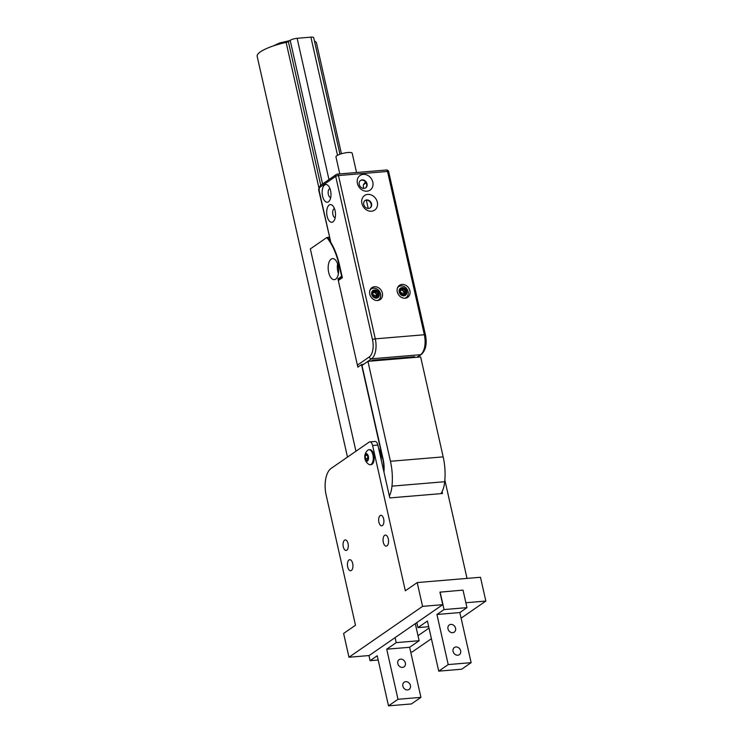 <?xml version="1.0" encoding="UTF-8"?>
<svg xmlns="http://www.w3.org/2000/svg" width="743" height="743" viewBox="0 0 743 743"><rect width="100%" height="100%" fill="white"/><g stroke="black" fill="none" stroke-linecap="round" stroke-linejoin="round"><path stroke-width="1.11" d="M417.204 582.568L405.334 590.778L372.605 445.521A5.285 2.6 -94.8 0 0 369.791 441.89A5.285 2.6 -94.8 0 0 369.104 442.15L331.118 468.406A21.138 10.402 -94.8 0 0 326.14 495.005L355.488 625.244L343.619 633.445L348.978 657.239L369.15 655.549L442.744 604.672L422.572 606.362L417.204 582.568L480.48 577.274L485.838 601.068L465.87 602.74M348.978 657.239L422.572 606.362M410.721 652.075L412.244 651.945L431.414 638.701M418.012 635.702L429.017 628.095M461.115 618.167L485.838 601.068M440.097 592.032L444.054 609.557L466.976 607.644L463.019 590.109L439.921 592.152L442.744 604.672M369.791 441.89L375.057 441.453A5.285 2.6 85.2 0 1 377.871 445.076L389.787 497.921L442.512 493.51L442.094 491.662M467.013 578.407L444.853 480.071M348.049 543.542A5.285 2.6 -94.8 0 0 345.235 539.92A5.285 2.6 -94.8 0 0 343.08 545.399A5.285 2.6 -94.8 0 0 346.117 550.452A5.285 2.6 -94.8 0 0 348.049 543.542M383.657 518.92A5.285 2.6 -94.8 0 0 380.843 515.298A5.285 2.6 -94.8 0 0 378.689 520.778A5.285 2.6 -94.8 0 0 381.726 525.83A5.285 2.6 -94.8 0 0 383.657 518.92M352.684 563.5A5.545 2.731 -94.8 0 0 349.73 559.693A5.545 2.731 -94.8 0 0 347.473 565.451A5.545 2.731 -94.8 0 0 350.65 570.745A5.545 2.731 -94.8 0 0 352.684 563.5M388.292 538.879A5.545 2.731 -94.8 0 0 385.338 535.071A5.545 2.731 -94.8 0 0 383.082 540.83A5.545 2.731 -94.8 0 0 386.258 546.133A5.545 2.731 -94.8 0 0 388.292 538.879M314.456 41.079A30.389 7.198 -12.7 0 1 316.453 42.945L341.427 153.764M347.483 457.094L257.162 56.301A30.389 7.198 -12.7 0 1 286.129 42.407A2.647 0.622 167.3 0 0 288.358 41.58L290.179 40.326A5.285 1.254 -12.7 0 1 297.135 38.302L310.89 37.15A5.285 1.254 -12.7 0 1 313.676 37.633L339.96 154.247M329.372 237.277L327.663 237.426A52.846 26.005 85.2 0 1 330.189 240.881M362.398 365.175L362.222 364.414L363.671 364.293M362.222 364.414L361.525 364.618L382.859 459.285A20.609 10.142 -94.8 0 1 383.75 471.155M381.28 460.196A10.569 5.201 -94.8 0 0 380.787 454.93L380.221 452.431A10.569 5.201 -94.8 0 0 378.531 447.992M335.678 279.145A10.569 5.201 -94.8 0 0 338.436 267.257A10.569 5.201 -94.8 0 0 332.539 258.601A10.569 5.201 -94.8 0 0 328.239 269.56A10.569 5.201 -94.8 0 0 334.304 279.665A10.569 5.201 -94.8 0 0 335.678 279.145M342.198 277.018L338.669 279.461L337.954 278.876L357.847 367.163L361.525 364.618M337.954 278.876L341.631 276.34L339.124 265.195A52.316 25.745 -94.8 0 0 326.79 237.537L329.363 237.203M355.943 451.242L310.342 248.905L326.79 237.537M337.601 263.83A10.569 5.201 -94.8 0 0 338.418 273.656M379.645 450.416A10.569 5.201 -94.8 0 0 379.441 452.032M440.961 493.64A23.256 11.442 -94.8 0 0 444.704 481.724A39.639 19.504 -94.8 0 0 443.172 456.871L420.649 356.946L367.924 361.349L361.99 365.454L383.1 459.118A21.138 10.402 85.2 0 1 383.955 472.037M389.369 496.073A23.256 11.442 -94.8 0 0 391.979 486.136A39.639 19.504 -94.8 0 0 390.446 461.282L367.924 361.349M338.669 279.461L339.997 279.349M373.608 292.566L376.042 291.423L373.683 291.655L372.698 294.117M372.8 294.534L376.868 296.234L377.555 294.265M376.952 294.479L378.001 293.754L376.079 291.442L375.029 292.166L376.952 294.479A3.167 2.656 55.3 0 1 376.989 294.655L376.088 296.457M373.803 292.566A2.443 2.043 -124.7 0 1 376.413 295.055L377.472 294.321M377.184 296.698A3.167 2.656 55.3 0 0 378.038 293.931M378.001 293.754A3.167 2.656 55.3 0 0 376.079 291.442M376.042 291.423A3.167 2.656 55.3 0 0 374.611 291.154A3.167 2.656 55.3 0 0 373.58 291.488M374.797 291.024A3.167 2.656 55.3 0 0 373.673 291.423A3.167 2.656 55.3 0 0 373.292 295.547A3.167 2.656 55.3 0 0 377.277 296.643A3.167 2.656 55.3 0 0 378.011 293.141A3.167 2.656 55.3 0 0 374.797 291.024M374.546 289.919A4.337 3.631 55.3 0 0 372.68 296.364A4.337 3.631 55.3 0 0 379.199 295.816A4.337 3.631 55.3 0 0 374.546 289.919M370.042 290.03A6.603 5.535 -124.7 0 1 371.101 289.027A6.603 5.535 -124.7 0 1 379.404 291.312A6.603 5.535 -124.7 0 1 378.614 299.893A6.603 5.535 -124.7 0 1 377.305 300.525M401.229 290.272A2.443 2.043 -124.7 0 0 401.118 290.29L403.551 289.12L401.192 289.352L400.208 291.823M400.31 292.231L404.368 293.94L405.065 291.971M404.452 292.175L405.502 291.451L403.588 289.138L402.539 289.872A3.167 2.656 55.3 0 0 402.502 289.844L404.452 292.175A3.167 2.656 55.3 0 1 404.498 292.352L403.588 294.163A2.443 2.043 -124.7 0 0 403.598 294.126M401.313 290.272A2.443 2.043 -124.7 0 1 403.923 292.751L404.981 292.018M404.694 294.404A3.167 2.656 55.3 0 0 405.548 291.627M405.502 291.451A3.167 2.656 55.3 0 0 403.588 289.138M403.551 289.12A3.167 2.656 55.3 0 0 402.121 288.851A3.167 2.656 55.3 0 0 401.09 289.194M402.307 288.73A3.167 2.656 55.3 0 0 401.183 289.12A3.167 2.656 55.3 0 0 400.802 293.244A3.167 2.656 55.3 0 0 404.786 294.339A3.167 2.656 55.3 0 0 405.52 290.838A3.167 2.656 55.3 0 0 402.307 288.73M402.056 287.615A4.337 3.631 55.3 0 0 400.189 294.061A4.337 3.631 55.3 0 0 406.709 293.513A4.337 3.631 55.3 0 0 402.056 287.615M397.551 287.727A6.603 5.535 -124.7 0 1 398.61 286.733A6.603 5.535 -124.7 0 1 406.913 289.018A6.603 5.535 -124.7 0 1 406.124 297.599A6.603 5.535 -124.7 0 1 404.814 298.231M371.296 361.07L372.494 360.234L414.678 356.714L414.835 357.429M372.661 360.959L372.494 360.234M330.821 242.385A52.846 26.005 85.2 0 1 339.477 264.945L342.356 277.715L338.316 280.51L357.392 365.157L369.262 356.956A13.736 6.761 -94.8 0 0 372.503 339.662L335.706 176.37L320.038 187.199A3.167 1.56 -94.8 0 0 319.286 191.192L330.821 242.385L319.063 191.508A2.118 0.502 -12.7 0 1 319.286 191.192M328.471 201.808A8.879 4.365 -94.8 0 0 329.651 200.489A8.879 4.365 -94.8 0 0 328.425 185.889A8.879 4.365 -94.8 0 0 322.156 192.316A8.879 4.365 -94.8 0 0 328.471 201.808M332.985 221.841A8.879 4.365 -94.8 0 0 334.164 220.522A8.879 4.365 -94.8 0 0 332.938 205.922A8.879 4.365 -94.8 0 0 326.679 212.359A8.879 4.365 -94.8 0 0 332.985 221.841M365.482 187.97A4.495 3.761 55.3 0 0 366.624 184.088A4.495 3.761 55.3 0 0 360.383 180.595M369.995 208.003A4.495 3.761 55.3 0 0 371.138 204.13A4.495 3.761 55.3 0 0 364.897 200.629M358.507 366.708A2.118 1.774 -124.7 0 1 357.392 365.157M366.16 182.834L363.411 184.728A5.285 2.6 -94.8 0 0 363.615 188.063L363.689 188.406M366.345 200.192L368.203 208.439M372.81 182.128A8.879 7.439 55.3 0 0 359.612 175.812A8.879 7.439 55.3 0 0 362.9 190.384A8.879 7.439 55.3 0 0 372.81 182.128M377.323 202.17A8.879 7.439 55.3 0 0 364.126 195.846A8.879 7.439 55.3 0 0 367.413 210.418A8.879 7.439 55.3 0 0 377.323 202.17M409.885 290.792A7.263 6.083 55.3 0 0 399.446 285.34A7.263 6.083 55.3 0 0 398.573 294.785A7.263 6.083 55.3 0 0 407.712 297.302A7.263 6.083 55.3 0 0 409.885 290.792M382.376 293.095A7.263 6.083 55.3 0 0 371.937 287.643A7.263 6.083 55.3 0 0 371.063 297.079A7.263 6.083 55.3 0 0 380.202 299.596A7.263 6.083 55.3 0 0 382.376 293.095M413.071 356.844L374.101 360.104M371.333 288.878A7.263 6.083 55.3 0 0 370.599 288.999M378.456 300.376A7.263 6.083 55.3 0 0 378.837 299.735M398.842 286.575A7.263 6.083 55.3 0 0 398.109 286.705M405.966 298.073A7.263 6.083 55.3 0 0 406.347 297.432M371.546 203.851A4.495 3.761 55.3 0 0 365.092 200.48A4.495 3.761 55.3 0 0 364.553 206.313A4.495 3.761 55.3 0 0 370.2 207.873A4.495 3.761 55.3 0 0 371.546 203.851M367.033 183.809A4.495 3.761 55.3 0 0 360.578 180.447A4.495 3.761 55.3 0 0 360.039 186.279A4.495 3.761 55.3 0 0 365.686 187.83A4.495 3.761 55.3 0 0 367.033 183.809M329.957 188.601A4.495 2.21 -94.8 0 0 328.174 193.254A4.495 2.21 -94.8 0 0 330.709 197.554M334.471 208.634A4.495 2.21 -94.8 0 0 332.697 213.297A4.495 2.21 -94.8 0 0 335.223 217.588M363.411 184.728L365.491 181.84M339.792 173.908L335.966 156.931A8.322 1.969 -12.7 0 1 336.867 155.705A8.322 1.969 -12.7 0 1 345.801 152.77A8.322 1.969 -12.7 0 1 352.21 153.272L356.538 172.506M365.835 453.899A3.761 1.857 -94.8 0 0 365.575 460.27A3.761 1.857 -94.8 0 0 368.509 458.245A3.761 1.857 -94.8 0 0 365.835 453.899M365.389 455.44L366.763 454.493L368.008 456.527L367.887 459.499L366.522 460.446L365.268 458.422L365.389 455.44L367.246 455.283M367.943 450.091A7.532 3.706 -94.8 0 0 367.683 450.295A8.86 8.86 0 0 0 368.853 464.366A7.532 3.706 -94.8 0 0 370.181 464.728A7.532 3.706 -94.8 0 0 373.246 456.917A7.532 3.706 -94.8 0 0 368.927 449.719A7.532 3.706 -94.8 0 0 367.943 450.091M370.181 464.728L371.054 464.663A7.532 3.706 -94.8 0 0 374.119 456.843A7.532 3.706 -94.8 0 0 369.8 449.654L368.927 449.719M367.924 458.663L365.268 458.422M367.655 458.217L367.739 456.081M367.776 456.137A2.647 1.3 -94.8 0 0 367.72 456.731A2.647 1.3 -94.8 0 0 367.934 458.45M380.787 458.013A3.966 1.95 -94.8 0 0 380.676 455.218A3.966 1.95 -94.8 0 0 379.673 453.035M380.62 454.196A3.223 1.588 -94.8 0 0 380.611 454.196A3.966 1.95 -94.8 0 0 380.518 453.964A3.966 1.95 -94.8 0 0 379.599 452.728M380.964 458.385A3.223 1.588 -94.8 0 0 381.029 458.18L380.918 458.58A3.966 1.95 -94.8 0 0 381.113 456.806M381.029 458.18A3.223 1.588 -94.8 0 0 381.178 457.316M380.23 452.496A3.966 1.95 -94.8 0 0 379.71 452.403A3.966 1.95 -94.8 0 0 379.534 452.431M368.946 655.567L370.098 660.685L378.178 660.007M370.098 660.685L377.221 655.763L388.515 705.85L411.436 703.937L420.928 697.371L409.644 647.283L419.136 640.717L415.291 623.656M388.515 705.85L398.007 699.284L420.928 697.371M407.573 689.941A4.356 3.65 -124.7 0 1 402.864 686.123A4.356 3.65 -124.7 0 1 404.164 682.213A4.356 3.65 -124.7 0 1 409.653 683.727A4.356 3.65 -124.7 0 1 409.124 689.393A4.356 3.65 -124.7 0 1 407.573 689.941M402.502 667.4A4.356 3.65 -124.7 0 1 397.784 663.583A4.356 3.65 -124.7 0 1 399.084 659.682A4.356 3.65 -124.7 0 1 404.573 661.186A4.356 3.65 -124.7 0 1 404.043 666.852A4.356 3.65 -124.7 0 1 402.502 667.4M398.007 699.284L386.722 649.196L409.644 647.283M386.722 649.196L396.214 642.63L419.136 640.717M396.214 642.63L395.081 637.624M444.054 609.557L436.93 614.48L448.215 664.576L438.723 671.143L427.429 621.046L417.938 627.612L416.804 622.606M466.976 607.644L459.852 612.566L436.93 614.48M460.641 650.775A4.356 3.65 55.3 0 0 454.372 647.506A4.356 3.65 55.3 0 0 453.852 653.171A4.356 3.65 55.3 0 0 459.332 654.676A4.356 3.65 55.3 0 0 460.641 650.775M455.561 628.234A4.356 3.65 55.3 0 0 449.292 624.965A4.356 3.65 55.3 0 0 448.772 630.631A4.356 3.65 55.3 0 0 454.252 632.135A4.356 3.65 55.3 0 0 455.561 628.234M459.852 612.566L471.136 662.654L448.215 664.576M471.136 662.654L461.644 669.22L438.723 671.143M428.711 626.711L417.938 627.612M377.871 445.076L372.605 445.521M318.988 188.22L286.129 42.407M444.704 481.724L391.979 486.136M443.172 456.871L390.446 461.282M337.517 155.306L310.89 37.15M328.973 179.565L297.135 38.302M322.564 184.004L290.179 40.326M320.735 185.258L288.358 41.58M372.503 339.662A2.118 0.502 -12.7 0 1 375.289 338.854L424.346 334.749L387.54 171.457L338.483 175.562L375.289 338.854A15.854 7.801 85.2 0 1 371.546 358.804L363.596 364.302M416.907 357.253L420.612 354.699L371.546 358.804A2.118 1.774 55.3 0 1 369.262 356.956M420.612 354.699A15.854 7.801 -94.8 0 0 424.346 334.749A2.118 0.502 167.3 0 1 425.46 334.944C427.141 343.777 425.776 350.278 421.355 354.439A2.118 1.774 55.3 0 1 420.612 354.699M319.063 191.508C318.245 189.79 318.775 187.719 320.67 185.313A2.118 1.774 55.3 0 0 320.038 187.199M335.706 176.37A2.118 0.502 -12.7 0 1 338.483 175.562A2.118 1.04 85.2 0 0 337.359 174.113A2.118 2.118 0 0 0 336.338 174.475A2.118 1.774 55.3 0 0 335.706 176.37M386.146 170.11A2.118 1.04 85.2 0 1 386.416 170.008L337.359 174.113A2.118 1.04 85.2 0 0 337.09 174.215A2.118 1.774 55.3 0 0 336.338 174.475L320.67 185.313M386.416 170.008A2.118 1.04 85.2 0 1 387.54 171.457A2.118 0.502 167.3 0 1 388.654 171.652A2.118 2.118 0 0 0 386.416 170.008M377.927 294.052L376.877 294.776M371.101 289.027L370.228 289.631M378.614 299.893L377.741 300.497M405.437 291.748L404.387 292.473M398.61 286.733L397.737 287.327M406.124 297.599L405.251 298.194M388.654 171.652L425.46 334.944M417.325 357.225L421.355 354.439M289.742 40.624L279.674 42.955L273.183 45.964"/></g></svg>
